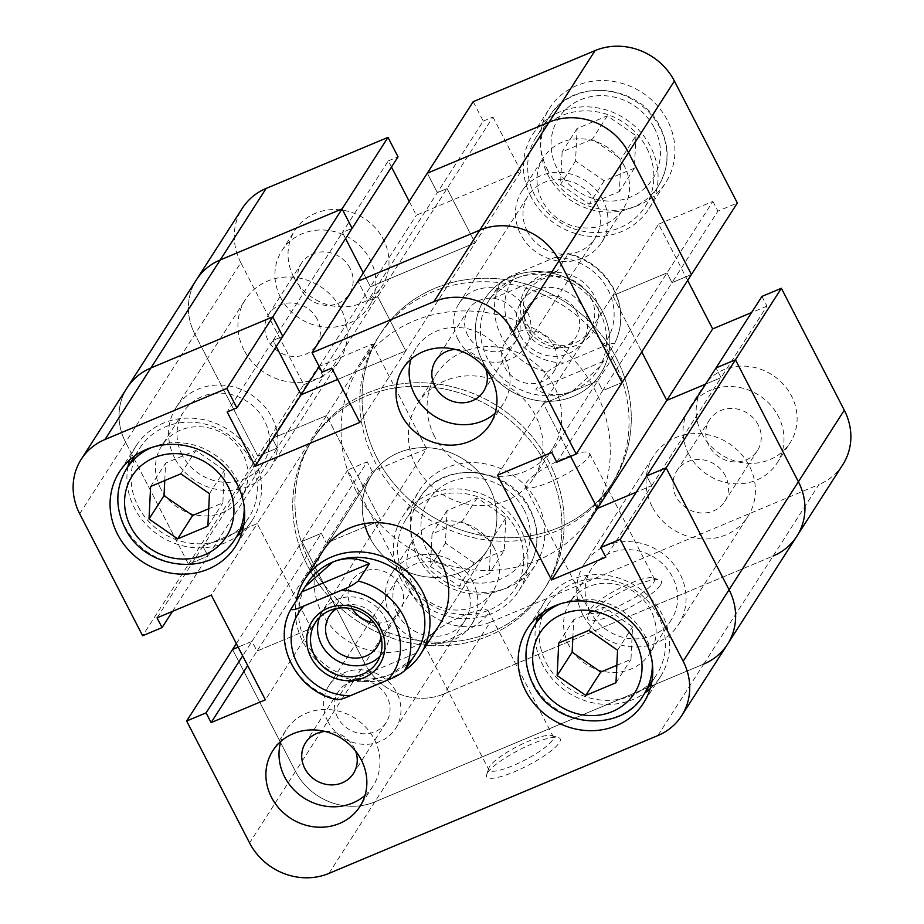 <?xml version="1.0" encoding="UTF-8"?>
<svg xmlns="http://www.w3.org/2000/svg" width="924" height="924" viewBox="0 0 924 924"><rect width="100%" height="100%" fill="white"/><g stroke="black" fill="none" stroke-linecap="round" stroke-linejoin="round"><path stroke-width="0.69" stroke-dasharray="4.62 3.46" d="M369.785 537.56A68.954 63.132 -147.3 0 0 427.754 577.015A68.954 63.132 -147.3 0 0 487.618 549.757A68.954 63.132 -147.3 0 0 489.385 487.445A68.954 63.132 -147.3 0 0 431.416 448.001A68.954 63.132 -147.3 0 0 371.552 475.259A68.954 63.132 -147.3 0 0 369.785 537.56A68.954 63.132 -147.3 0 0 427.754 577.015A68.954 63.132 -147.3 0 0 487.618 549.757A68.954 63.132 -147.3 0 0 489.385 487.445A68.954 63.132 -147.3 0 0 431.416 448.001A68.954 63.132 -147.3 0 0 371.552 475.259A68.954 63.132 -147.3 0 0 364.414 523.642M404.77 670.454A68.954 63.132 32.7 0 1 302.887 641.787A68.954 63.132 32.7 0 1 296.315 600.843M416.158 653.106A64.645 59.182 32.7 0 1 390.713 674.289A64.645 59.182 32.7 0 1 305.682 641.683A64.645 59.182 32.7 0 1 307.346 583.263M319.554 617.417A36.637 33.541 32.7 0 1 322.488 611.538A36.637 33.541 32.7 0 1 354.296 597.054A36.637 33.541 32.7 0 1 385.089 618.006A36.637 33.541 32.7 0 1 384.153 651.108A36.637 33.541 32.7 0 1 380.03 656.236M337.121 608.396A28.448 26.045 32.7 0 1 377.985 620.986A28.448 26.045 32.7 0 1 380.907 636.497M352.494 608.974A28.448 26.045 32.7 0 1 351.132 606.629A28.448 26.045 32.7 0 1 351.871 580.93A28.448 26.045 32.7 0 1 376.565 569.681A28.448 26.045 32.7 0 1 400.473 585.955A28.448 26.045 32.7 0 1 399.746 611.653A28.448 26.045 32.7 0 1 373.977 622.764M554.954 257.473A56.029 51.294 32.7 0 1 608.027 289.836A56.029 51.294 32.7 0 1 601.293 347.251C608.662 343.924 613.028 342.804 614.368 343.901A64.645 59.182 -147.3 0 0 613.628 289.616A64.645 59.182 -147.3 0 0 568.041 254.135L556.791 271.644C541.141 271.344 527.061 273.758 514.553 278.898A64.645 59.182 32.7 0 1 599.572 311.515A64.645 59.182 32.7 0 1 597.92 369.923A64.645 59.182 32.7 0 1 572.476 391.118A64.645 59.182 32.7 0 1 487.445 358.5A64.645 59.182 32.7 0 1 489.108 300.092A64.645 59.182 32.7 0 1 514.553 278.898L491.268 296.708L489.512 299.838L500.762 282.328A64.645 59.182 -147.3 0 0 501.501 336.602A64.645 59.182 -147.3 0 0 547.089 372.095L535.851 389.616C547.817 395.668 560.013 396.165 572.476 391.118L600.08 366.551L614.425 343.809C623.192 325.918 622.995 307.588 613.813 288.796C603.742 270.339 588.403 258.547 567.798 253.419L568.041 254.135C566.701 253.026 562.335 254.146 554.954 257.473L517.579 273.134C510.626 275.814 505.024 278.875 500.762 282.328M415.881 465.754A68.954 63.132 32.7 0 1 417.648 403.442A68.954 63.132 32.7 0 1 477.512 376.183A68.954 63.132 32.7 0 1 535.481 415.627A68.954 63.132 32.7 0 1 533.714 477.939A68.954 63.132 32.7 0 1 473.85 505.197A68.954 63.132 32.7 0 1 415.881 465.754M482.767 361.527A68.954 63.132 32.7 0 1 484.546 299.214A68.954 63.132 32.7 0 1 544.409 271.956A68.954 63.132 32.7 0 1 602.379 311.411A68.954 63.132 32.7 0 1 600.612 373.712A68.954 63.132 32.7 0 1 540.736 400.981A68.954 63.132 32.7 0 1 482.767 361.527A68.954 63.132 32.7 0 1 484.546 299.214A68.954 63.132 32.7 0 1 544.409 271.956A68.954 63.132 32.7 0 1 602.379 311.411A68.954 63.132 32.7 0 1 600.612 373.712A68.954 63.132 32.7 0 1 540.736 400.981A68.954 63.132 32.7 0 1 482.767 361.527M309.979 562.624A137.919 126.253 32.7 0 1 313.513 438.011A137.919 126.253 32.7 0 1 433.252 383.483A137.919 126.253 32.7 0 1 549.191 462.381A137.919 126.253 32.7 0 1 545.645 587.006A137.919 126.253 32.7 0 1 425.918 641.522A137.919 126.253 32.7 0 1 309.979 562.624A137.919 126.253 -147.3 0 0 425.918 641.522A137.919 126.253 -147.3 0 0 545.645 587.006A137.919 126.253 -147.3 0 0 549.191 462.381A137.919 126.253 -147.3 0 0 433.252 383.483A137.919 126.253 -147.3 0 0 313.513 438.011A137.919 126.253 -147.3 0 0 309.979 562.624M356.075 490.806A137.919 126.253 32.7 0 1 359.609 366.193A137.919 126.253 32.7 0 1 479.348 311.677A137.919 126.253 32.7 0 1 595.287 390.575A137.919 126.253 32.7 0 1 591.741 515.188A137.919 126.253 32.7 0 1 472.014 569.704A137.919 126.253 32.7 0 1 356.075 490.806M524.682 324.763A40.079 36.694 -147.3 0 0 577.396 344.975A40.079 36.694 -147.3 0 0 594.201 295.622A40.079 36.694 -147.3 0 0 541.487 275.41A40.079 36.694 -147.3 0 0 524.682 324.763M590.771 297.551A36.637 33.541 32.7 0 1 589.835 330.653A36.637 33.541 32.7 0 1 558.027 345.137A36.637 33.541 32.7 0 1 527.234 324.185A36.637 33.541 32.7 0 1 528.17 291.083A36.637 33.541 32.7 0 1 559.979 276.599A36.637 33.541 32.7 0 1 590.771 297.551M583.714 308.558A36.637 33.541 32.7 0 1 582.767 341.661A36.637 33.541 32.7 0 1 550.97 356.144A36.637 33.541 32.7 0 1 520.177 335.181A36.637 33.541 32.7 0 1 521.113 302.079A36.637 33.541 32.7 0 1 552.922 287.607A36.637 33.541 32.7 0 1 583.714 308.558M576.611 311.538A28.448 26.045 32.7 0 1 575.883 337.237A28.448 26.045 32.7 0 1 551.189 348.487A28.448 26.045 32.7 0 1 527.269 332.213A28.448 26.045 32.7 0 1 528.008 306.502A28.448 26.045 32.7 0 1 552.702 295.264A28.448 26.045 32.7 0 1 576.611 311.538M554.123 346.569A28.448 26.045 32.7 0 1 553.395 372.268A28.448 26.045 32.7 0 1 528.701 383.518A28.448 26.045 32.7 0 1 504.793 367.244A28.448 26.045 32.7 0 1 505.52 341.534A28.448 26.045 32.7 0 1 530.214 330.295A28.448 26.045 32.7 0 1 554.123 346.569M601.293 347.251L563.917 362.913A56.029 51.294 32.7 0 1 510.845 330.549A56.029 51.294 32.7 0 1 517.579 273.134M556.791 271.644L489.512 299.838M547.089 372.095C551.351 368.653 556.964 365.592 563.917 362.913M603.129 361.423L535.851 389.616M290.887 609.286A64.645 59.182 -147.3 0 0 291.637 663.571A64.645 59.182 -147.3 0 0 337.225 699.064L348.464 681.542C364.125 681.843 378.205 679.429 390.713 674.289L411.804 659.505M415.742 653.349L348.464 681.542M337.225 699.064L337.456 699.768M138.173 506.479A64.645 59.182 -147.3 0 0 192.515 543.462A64.645 59.182 -147.3 0 0 248.637 517.902A64.645 59.182 -147.3 0 0 250.3 459.494A64.645 59.182 -147.3 0 0 195.946 422.511A64.645 59.182 -147.3 0 0 139.824 448.059A64.645 59.182 -147.3 0 0 138.173 506.479M546.28 663.028A64.645 59.182 -147.3 0 0 600.635 700.011A64.645 59.182 -147.3 0 0 656.756 674.451A64.645 59.182 -147.3 0 0 658.408 616.042A64.645 59.182 -147.3 0 0 604.065 579.059A64.645 59.182 -147.3 0 0 547.944 604.608A64.645 59.182 -147.3 0 0 546.28 663.028M487.502 772.811A41.372 8.882 -27.3 0 0 486.625 774.555A41.372 8.882 -27.3 0 0 516.816 770.743A41.372 8.882 -27.3 0 0 559.263 742.734A41.372 8.882 -27.3 0 0 558.35 737.525A41.372 8.882 -27.3 0 0 521.783 748.625A41.372 8.882 -27.3 0 0 487.502 772.811M552.46 740.124A36.198 7.773 152.7 0 1 518.884 763.028A36.198 7.773 152.7 0 1 488.9 769.888A36.198 7.773 152.7 0 1 488.9 767.96A36.198 7.773 152.7 0 1 489.674 766.435A36.198 7.773 152.7 0 1 519.669 745.275A36.198 7.773 152.7 0 1 551.663 735.562A36.198 7.773 152.7 0 1 553.233 736.682A36.198 7.773 152.7 0 1 552.46 740.124M487.595 614.448A36.198 7.773 152.7 0 1 454.007 637.341A36.198 7.773 152.7 0 1 424.024 644.201A36.198 7.773 152.7 0 1 424.797 640.759A36.198 7.773 152.7 0 1 458.385 617.867A36.198 7.773 152.7 0 1 488.369 610.995A36.198 7.773 152.7 0 1 487.595 614.448M495.102 413.271A51.721 47.343 -147.3 0 0 503.118 403.996A51.721 47.343 -147.3 0 0 504.446 357.265A51.721 47.343 -147.3 0 0 460.972 327.673A51.721 47.343 -147.3 0 0 416.077 348.117A51.721 47.343 -147.3 0 0 410.972 359.274M365.003 795.356A51.721 47.343 -147.3 0 0 373.019 786.07A51.721 47.343 -147.3 0 0 374.347 739.339A51.721 47.343 -147.3 0 0 330.861 709.759A51.721 47.343 -147.3 0 0 285.966 730.203A51.721 47.343 -147.3 0 0 280.861 741.36M242.03 532.212A68.954 63.132 -147.3 0 0 252.264 520.235A68.954 63.132 -147.3 0 0 254.031 457.923A68.954 63.132 -147.3 0 0 196.061 418.48A68.954 63.132 -147.3 0 0 136.198 445.738A68.954 63.132 -147.3 0 0 129.568 460.025M127.962 466.551A68.954 63.132 -147.3 0 0 134.43 508.038A68.954 63.132 -147.3 0 0 236.775 536.394M650.149 688.761A68.954 63.132 -147.3 0 0 660.383 676.784A68.954 63.132 -147.3 0 0 662.15 614.472A68.954 63.132 -147.3 0 0 604.181 575.028A68.954 63.132 -147.3 0 0 544.317 602.286A68.954 63.132 -147.3 0 0 537.687 616.574M536.082 623.099A68.954 63.132 -147.3 0 0 542.55 664.587A68.954 63.132 -147.3 0 0 644.883 692.942M307.727 566.123A137.919 126.253 -147.3 0 0 423.666 645.021A137.919 126.253 -147.3 0 0 543.404 590.505A137.919 126.253 -147.3 0 0 546.939 465.892A137.919 126.253 -147.3 0 0 431 386.994A137.919 126.253 -147.3 0 0 311.272 441.51A137.919 126.253 -147.3 0 0 307.727 566.123A137.919 126.253 32.7 0 1 311.272 441.51A137.919 126.253 32.7 0 1 431 386.994A137.919 126.253 32.7 0 1 546.939 465.892A137.919 126.253 32.7 0 1 543.404 590.505A137.919 126.253 32.7 0 1 423.666 645.021A137.919 126.253 32.7 0 1 307.727 566.123M323.388 550.288L371.552 475.259L323.388 550.288A68.954 63.132 -147.3 0 0 321.621 612.589A68.954 63.132 -147.3 0 0 379.591 652.044A68.954 63.132 -147.3 0 0 439.454 624.786L487.618 549.757L439.454 624.786M568.734 645.079A47.413 43.405 32.7 0 1 569.946 602.252A47.413 43.405 32.7 0 1 611.099 583.506A47.413 43.405 32.7 0 1 650.958 610.625A47.413 43.405 32.7 0 1 649.745 653.464A47.413 43.405 32.7 0 1 608.581 672.21A47.413 43.405 32.7 0 1 568.734 645.079M590.274 611.515A47.413 43.405 32.7 0 1 591.499 568.676A47.413 43.405 32.7 0 1 632.651 549.93A47.413 43.405 32.7 0 1 672.51 577.05A47.413 43.405 32.7 0 1 671.286 619.889A47.413 43.405 32.7 0 1 630.133 638.634A47.413 43.405 32.7 0 1 590.274 611.515M160.614 488.53A47.413 43.405 32.7 0 1 161.827 445.703A47.413 43.405 32.7 0 1 202.991 426.957A47.413 43.405 32.7 0 1 242.839 454.077A47.413 43.405 32.7 0 1 241.626 496.916A47.413 43.405 32.7 0 1 200.473 515.65A47.413 43.405 32.7 0 1 160.614 488.53M182.167 454.966A47.413 43.405 32.7 0 1 183.379 412.127A47.413 43.405 32.7 0 1 224.532 393.381A47.413 43.405 32.7 0 1 264.391 420.501A47.413 43.405 32.7 0 1 263.178 463.34A47.413 43.405 32.7 0 1 222.014 482.085A47.413 43.405 32.7 0 1 182.167 454.966M325.052 731.462A28.448 26.045 32.7 0 1 354.158 747.805A28.448 26.045 32.7 0 1 355.59 751.062M337.618 717.382A28.448 26.045 32.7 0 1 338.346 691.683A28.448 26.045 32.7 0 1 363.04 680.445A28.448 26.045 32.7 0 1 386.948 696.708A28.448 26.045 32.7 0 1 386.22 722.418A28.448 26.045 32.7 0 1 361.527 733.656A28.448 26.045 32.7 0 1 337.618 717.382M455.151 349.376A28.448 26.045 32.7 0 1 484.268 365.719A28.448 26.045 32.7 0 1 485.701 368.976M467.717 335.308A28.448 26.045 32.7 0 1 468.445 309.598A28.448 26.045 32.7 0 1 493.139 298.36A28.448 26.045 32.7 0 1 517.059 314.634A28.448 26.045 32.7 0 1 516.331 340.332A28.448 26.045 32.7 0 1 491.637 351.57A28.448 26.045 32.7 0 1 467.717 335.308M79.695 513.79L240.841 262.728L303.777 384.661L257.877 456.19L194.929 334.245A60.337 55.232 32.7 0 1 196.489 279.729A60.337 55.232 -147.3 0 0 194.929 334.245L257.877 456.19L277.304 448.048L257.877 456.19L188.542 564.206L207.981 556.063L188.542 564.206L125.606 442.261L188.542 564.206L142.631 635.735M322.095 372.176L368.006 300.658L357.969 281.208L368.006 300.658L377.72 296.581L405.763 350.889L337.664 379.429L405.763 350.889L359.852 422.418M497.47 475.213L543.381 403.684L570.593 456.398L543.381 403.684L597.655 380.942L602.679 390.667L622.106 382.524L602.679 390.667L556.768 462.196M761.93 296.419L766.955 306.144L721.043 377.662L705.636 384.118L721.043 377.662L716.019 367.937L721.043 377.662L651.709 485.678L646.696 475.952L651.709 485.678L636.301 492.134L651.709 485.678L605.798 557.207M727.511 644.271A60.337 55.232 32.7 0 1 703.765 664.044L374.855 801.87L703.765 664.044L657.853 735.573M328.944 873.399L374.855 801.87A60.337 55.232 32.7 0 1 295.495 771.436L232.559 649.491L295.495 771.436L249.595 842.954M172.453 611.411L207.981 556.063L202.957 546.338L257.23 523.596L311.284 628.332L257.011 651.074L251.998 641.348L238.173 647.135L251.998 641.348L242.677 655.867M125.606 442.261A60.337 55.232 32.7 0 1 127.154 387.745A60.337 55.232 32.7 0 0 125.606 442.261M391.476 167.036L388.311 160.892L342.4 232.421L352.125 228.344L342.4 232.421L345.564 238.554L342.4 232.421L273.065 340.436L276.241 346.569L273.065 340.436L282.79 336.359L273.065 340.436L227.165 411.965M687.652 280.399L658.627 224.151L612.716 295.668L666.989 272.927L612.716 295.668L641.753 351.928L612.716 295.668L543.381 403.684L597.655 380.942L551.744 452.471M303.777 384.661L323.215 376.518L277.304 448.048L272.291 438.322L277.304 448.048L207.981 556.063L202.957 546.338L157.045 617.856M323.215 376.518L318.202 366.793L272.291 438.322L326.565 415.581L272.291 438.322L202.957 546.338L257.23 523.596L211.319 595.114M318.202 366.793L372.464 344.051L326.565 415.581L380.619 520.316L326.565 415.581L257.23 523.596L311.284 628.332L265.373 699.849M372.464 344.051L426.53 448.787L380.619 520.316L326.345 543.058L380.619 520.316L311.284 628.332L257.011 651.074L247.69 665.592M473.204 101.663L483.24 121.113L437.341 192.642L447.054 188.565L437.341 192.642L427.304 173.192L437.341 192.642L368.006 300.658L377.72 296.581L331.82 368.11M616.828 665.315L630.965 659.389L632.559 626.876L603.938 607.022L573.723 619.681L572.88 637.11M615.973 682.744L630.965 659.389M617.567 650.23L632.559 626.876M588.946 630.376L603.938 607.022M558.743 643.035L573.723 619.681M150.624 486.486L165.615 463.132L164.761 480.561M208.72 508.766L222.857 502.841L224.44 470.328L195.819 450.473L165.615 463.132M207.865 526.195L222.857 502.841M209.448 493.682L224.44 470.328M180.838 473.827L195.819 450.473M244.017 350.081A56.029 51.294 32.7 0 1 245.461 299.457A56.029 51.294 32.7 0 1 294.098 277.304A56.029 51.294 32.7 0 1 341.199 309.355A56.029 51.294 32.7 0 1 339.755 359.979A56.029 51.294 32.7 0 1 291.118 382.132A56.029 51.294 32.7 0 1 244.017 350.081M174.682 458.096A56.029 51.294 32.7 0 1 176.126 407.472A56.029 51.294 32.7 0 1 224.763 385.32A56.029 51.294 32.7 0 1 271.864 417.371A56.029 51.294 32.7 0 1 270.432 467.994A56.029 51.294 32.7 0 1 221.783 490.147A56.029 51.294 32.7 0 1 174.682 458.096M527.327 231.358A39.651 36.302 32.7 0 1 528.355 195.53A39.651 36.302 32.7 0 1 562.774 179.857A39.651 36.302 32.7 0 1 596.107 202.541A39.651 36.302 32.7 0 1 595.091 238.369A39.651 36.302 32.7 0 1 560.66 254.042A39.651 36.302 32.7 0 1 527.327 231.358M458.004 339.374A39.651 36.302 32.7 0 1 459.02 303.546A39.651 36.302 32.7 0 1 493.439 287.872A39.651 36.302 32.7 0 1 526.772 310.556A39.651 36.302 32.7 0 1 525.756 346.385A39.651 36.302 32.7 0 1 491.337 362.058A39.651 36.302 32.7 0 1 458.004 339.374M652.136 506.629A56.029 51.294 32.7 0 1 653.568 456.006A56.029 51.294 32.7 0 1 702.217 433.853A56.029 51.294 32.7 0 1 749.318 465.904A56.029 51.294 32.7 0 1 747.874 516.528A56.029 51.294 32.7 0 1 699.237 538.68A56.029 51.294 32.7 0 1 652.136 506.629M582.801 614.645A56.029 51.294 32.7 0 1 584.245 564.021A56.029 51.294 32.7 0 1 632.882 541.868A56.029 51.294 32.7 0 1 679.983 573.919A56.029 51.294 32.7 0 1 678.539 624.543A56.029 51.294 32.7 0 1 629.902 646.696A56.029 51.294 32.7 0 1 582.801 614.645M397.228 613.444A39.651 36.302 32.7 0 1 398.244 577.615A39.651 36.302 32.7 0 1 432.663 561.942A39.651 36.302 32.7 0 1 465.996 584.626A39.651 36.302 32.7 0 1 464.98 620.454A39.651 36.302 32.7 0 1 430.561 636.128A39.651 36.302 32.7 0 1 397.228 613.444M327.893 721.459A39.651 36.302 32.7 0 1 328.909 685.631A39.651 36.302 32.7 0 1 363.34 669.958A39.651 36.302 32.7 0 1 396.673 692.642A39.651 36.302 32.7 0 1 395.645 728.47A39.651 36.302 32.7 0 1 361.226 744.143A39.651 36.302 32.7 0 1 327.893 721.459M377.061 458.108A137.919 126.253 32.7 0 1 380.596 333.495A137.919 126.253 32.7 0 1 500.334 278.979A137.919 126.253 32.7 0 1 616.273 357.877A137.919 126.253 32.7 0 1 612.727 482.49A137.919 126.253 32.7 0 1 493 537.006A137.919 126.253 32.7 0 1 377.061 458.108A137.919 126.253 32.7 0 1 380.596 333.495A137.919 126.253 32.7 0 1 500.334 278.979A137.919 126.253 32.7 0 1 616.273 357.877A137.919 126.253 32.7 0 1 612.727 482.49A137.919 126.253 32.7 0 1 493 537.006A137.919 126.253 32.7 0 1 377.061 458.108M236.348 643.601L347.794 469.946L410.741 591.891L364.83 663.42L301.894 541.476L321.321 533.333L301.894 541.476L364.83 663.42A60.337 55.232 -147.3 0 0 444.19 693.855A60.337 55.232 32.7 0 1 364.83 663.42L295.495 771.436A60.337 55.232 32.7 0 0 374.855 801.87L490.09 622.326L819.011 484.499L773.099 556.029L444.19 693.855L773.099 556.029A60.337 55.232 32.7 0 0 796.846 536.255M426.53 448.787L372.257 471.529L257.011 651.074L251.998 641.348L321.321 533.333L326.345 543.058L321.321 533.333L367.232 461.804L347.794 469.946M658.627 224.151L712.889 201.409L597.655 380.942L602.679 390.667L672.002 282.652L691.441 274.509L672.002 282.652L666.989 272.927L672.002 282.652L717.913 211.134L737.352 202.991M483.24 121.113L492.966 117.036L377.72 296.581L405.763 350.889L475.086 242.873L370.432 286.729L363.294 272.903L370.432 286.729L475.086 242.873L447.054 188.565L475.086 242.873L520.997 171.356L416.343 215.211L409.205 201.374M319.196 366.562L416.343 215.211M646.823 148.21A64.645 59.182 32.7 0 1 645.171 206.618A64.645 59.182 32.7 0 1 589.05 232.178A64.645 59.182 32.7 0 1 534.696 195.195A64.645 59.182 32.7 0 1 536.359 136.775A64.645 59.182 32.7 0 1 592.48 111.227A64.645 59.182 32.7 0 1 646.823 148.21M516.724 530.295A64.645 59.182 32.7 0 1 515.061 588.703A64.645 59.182 32.7 0 1 458.939 614.264A64.645 59.182 32.7 0 1 404.597 577.281A64.645 59.182 32.7 0 1 406.248 518.861A64.645 59.182 32.7 0 1 462.37 493.312A64.645 59.182 32.7 0 1 516.724 530.295M660.452 585.088A41.372 8.882 -27.3 0 0 659.54 579.879A41.372 8.882 -27.3 0 0 622.972 590.979A41.372 8.882 -27.3 0 0 588.692 615.165A41.372 8.882 -27.3 0 0 587.803 616.909A41.372 8.882 -27.3 0 0 618.006 613.097A41.372 8.882 -27.3 0 0 660.452 585.088M590.852 608.801A36.198 7.773 152.7 0 1 620.859 587.629A36.198 7.773 152.7 0 1 652.852 577.927A36.198 7.773 152.7 0 1 654.423 579.036A36.198 7.773 152.7 0 1 653.649 582.478A36.198 7.773 152.7 0 1 620.062 605.382A36.198 7.773 152.7 0 1 590.078 612.242A36.198 7.773 152.7 0 1 590.09 610.314A36.198 7.773 152.7 0 1 590.852 608.801M525.987 483.113A36.198 7.773 152.7 0 1 559.574 460.221A36.198 7.773 152.7 0 1 589.558 453.349A36.198 7.773 152.7 0 1 588.784 456.803A36.198 7.773 152.7 0 1 555.197 479.695A36.198 7.773 152.7 0 1 525.213 486.567A36.198 7.773 152.7 0 1 525.987 483.113M293.659 276.992A51.721 47.343 32.7 0 1 294.987 230.261A51.721 47.343 32.7 0 1 339.893 209.817A51.721 47.343 32.7 0 1 383.368 239.397A51.721 47.343 32.7 0 1 382.039 286.128A51.721 47.343 32.7 0 1 337.144 306.572A51.721 47.343 32.7 0 1 293.659 276.992M280.55 297.424A51.721 47.343 32.7 0 1 281.878 250.693A51.721 47.343 32.7 0 1 326.773 230.249A51.721 47.343 32.7 0 1 370.247 259.829A51.721 47.343 32.7 0 1 368.919 306.56A51.721 47.343 32.7 0 1 324.024 327.015A51.721 47.343 32.7 0 1 280.55 297.424M701.778 433.541A51.721 47.343 32.7 0 1 703.106 386.809A51.721 47.343 32.7 0 1 748.001 366.366A51.721 47.343 32.7 0 1 791.487 395.946A51.721 47.343 32.7 0 1 790.159 442.677A51.721 47.343 32.7 0 1 745.252 463.12A51.721 47.343 32.7 0 1 701.778 433.541M688.669 453.973A51.721 47.343 32.7 0 1 689.985 407.241A51.721 47.343 32.7 0 1 734.892 386.798A51.721 47.343 32.7 0 1 778.366 416.389A51.721 47.343 32.7 0 1 777.038 463.12A51.721 47.343 32.7 0 1 732.143 483.564A51.721 47.343 32.7 0 1 688.669 453.973M547.828 170.49A68.954 63.132 32.7 0 1 549.595 108.177A68.954 63.132 32.7 0 1 609.459 80.919A68.954 63.132 32.7 0 1 667.428 120.363A68.954 63.132 32.7 0 1 665.661 182.675A68.954 63.132 32.7 0 1 605.798 209.933A68.954 63.132 32.7 0 1 547.828 170.49M530.965 196.754A68.954 63.132 32.7 0 1 532.732 134.454A68.954 63.132 32.7 0 1 592.596 107.196A68.954 63.132 32.7 0 1 650.565 146.639A68.954 63.132 32.7 0 1 648.798 208.951A68.954 63.132 32.7 0 1 588.934 236.209A68.954 63.132 32.7 0 1 530.965 196.754M417.717 552.564A68.954 63.132 32.7 0 1 419.484 490.263A68.954 63.132 32.7 0 1 479.348 463.005A68.954 63.132 32.7 0 1 537.318 502.448A68.954 63.132 32.7 0 1 535.55 564.76A68.954 63.132 32.7 0 1 475.687 592.018A68.954 63.132 32.7 0 1 417.717 552.564M400.854 578.84A68.954 63.132 32.7 0 1 402.621 516.539A68.954 63.132 32.7 0 1 462.485 489.281A68.954 63.132 32.7 0 1 520.455 528.724A68.954 63.132 32.7 0 1 518.687 591.037A68.954 63.132 32.7 0 1 458.824 618.295A68.954 63.132 32.7 0 1 400.854 578.84M614.021 361.376A137.919 126.253 32.7 0 1 610.487 485.989A137.919 126.253 32.7 0 1 490.748 540.517A137.919 126.253 32.7 0 1 374.809 461.619A137.919 126.253 32.7 0 1 378.355 336.994A137.919 126.253 32.7 0 1 498.082 282.478A137.919 126.253 32.7 0 1 614.021 361.376M434.615 436.555A68.954 63.132 32.7 0 1 436.382 374.243A68.954 63.132 32.7 0 1 496.246 346.985A68.954 63.132 32.7 0 1 554.215 386.44A68.954 63.132 32.7 0 1 552.448 448.741A68.954 63.132 32.7 0 1 492.584 475.999A68.954 63.132 32.7 0 1 434.615 436.555M494.271 548.232A47.413 43.405 -147.3 0 0 454.423 521.113A47.413 43.405 -147.3 0 0 413.259 539.859A47.413 43.405 -147.3 0 0 412.046 582.686A47.413 43.405 -147.3 0 0 451.905 609.805A47.413 43.405 -147.3 0 0 493.058 591.071A47.413 43.405 -147.3 0 0 494.271 548.232M472.73 581.808A47.413 43.405 -147.3 0 0 432.871 554.689A47.413 43.405 -147.3 0 0 391.718 573.423A47.413 43.405 -147.3 0 0 390.494 616.262A47.413 43.405 -147.3 0 0 430.353 643.381A47.413 43.405 -147.3 0 0 471.506 624.647A47.413 43.405 -147.3 0 0 472.73 581.808M624.381 166.147A47.413 43.405 -147.3 0 0 584.522 139.027A47.413 43.405 -147.3 0 0 543.37 157.773A47.413 43.405 -147.3 0 0 542.157 200.6A47.413 43.405 -147.3 0 0 582.005 227.731A47.413 43.405 -147.3 0 0 623.169 208.986A47.413 43.405 -147.3 0 0 624.381 166.147M602.829 199.723A47.413 43.405 -147.3 0 0 562.982 172.603A47.413 43.405 -147.3 0 0 521.817 191.337A47.413 43.405 -147.3 0 0 520.605 234.176A47.413 43.405 -147.3 0 0 560.464 261.296A47.413 43.405 -147.3 0 0 601.616 242.562A47.413 43.405 -147.3 0 0 602.829 199.723M758.188 424.844A28.448 26.045 -147.3 0 0 734.268 408.57A28.448 26.045 -147.3 0 0 709.574 419.808A28.448 26.045 -147.3 0 0 708.847 445.518A28.448 26.045 -147.3 0 0 732.755 461.792A28.448 26.045 -147.3 0 0 757.449 450.542A28.448 26.045 -147.3 0 0 758.188 424.844M725.386 475.929A28.448 26.045 -147.3 0 0 701.478 459.655A28.448 26.045 -147.3 0 0 676.784 470.905A28.448 26.045 -147.3 0 0 676.056 496.604A28.448 26.045 -147.3 0 0 699.965 512.878A28.448 26.045 -147.3 0 0 724.659 501.628A28.448 26.045 -147.3 0 0 725.386 475.929M350.069 268.295A28.448 26.045 -147.3 0 0 326.16 252.021A28.448 26.045 -147.3 0 0 301.467 263.259A28.448 26.045 -147.3 0 0 300.727 288.969A28.448 26.045 -147.3 0 0 324.647 305.243A28.448 26.045 -147.3 0 0 349.341 293.994A28.448 26.045 -147.3 0 0 350.069 268.295M317.279 319.381A28.448 26.045 -147.3 0 0 293.358 303.107A28.448 26.045 -147.3 0 0 268.665 314.356A28.448 26.045 -147.3 0 0 267.937 340.055A28.448 26.045 -147.3 0 0 291.857 356.329A28.448 26.045 -147.3 0 0 316.551 345.079A28.448 26.045 -147.3 0 0 317.279 319.381M388.311 160.892L398.025 156.826M492.966 117.036L520.997 171.356M712.889 201.409L717.913 211.134M766.955 306.144L751.547 312.589M842.757 464.726A60.337 55.232 32.7 0 1 819.011 484.499M490.09 622.326A60.337 55.232 32.7 0 1 410.741 591.891M372.257 471.529L367.232 461.804M240.841 262.728A60.337 55.232 32.7 0 1 242.388 208.2M504.261 550.288L474.058 562.947L445.437 543.093L447.031 510.579L477.234 497.921L505.855 517.775L504.261 550.288L489.281 573.642L459.066 586.301L430.445 566.447L432.039 533.933L462.243 521.275L490.863 541.129L489.281 573.642M505.855 517.775L490.863 541.129M474.058 562.947L459.066 586.301M445.437 543.093L430.445 566.447M447.031 510.579L432.039 533.933M477.234 497.921L462.243 521.275M635.966 135.689L634.372 168.203L604.157 180.861L575.537 161.007L577.13 128.494L607.345 115.835L635.966 135.689L620.974 159.043L619.38 191.557L589.166 204.216L560.556 184.361L562.139 151.848L592.353 139.189L620.974 159.043M607.345 115.835L592.353 139.189M634.372 168.203L619.38 191.557M604.157 180.861L589.166 204.216M575.537 161.007L560.556 184.361M577.13 128.494L562.139 151.848M559.979 603.984A64.645 59.182 32.7 0 1 645.299 636.474A64.645 59.182 32.7 0 1 652.309 663.259M643.635 694.894A64.645 59.182 32.7 0 1 587.514 720.443A64.645 59.182 32.7 0 1 533.171 683.46A64.645 59.182 32.7 0 1 534.823 625.051M151.859 447.435A64.645 59.182 32.7 0 1 237.179 479.926A64.645 59.182 32.7 0 1 244.202 506.71M235.516 538.334A64.645 59.182 32.7 0 1 179.395 563.894A64.645 59.182 32.7 0 1 125.052 526.911A64.645 59.182 32.7 0 1 126.715 468.503M703.765 664.044L773.099 556.029M417.706 556.837A64.645 59.182 -147.3 0 0 472.06 593.82A64.645 59.182 -147.3 0 0 528.182 568.272A64.645 59.182 -147.3 0 0 529.833 509.852A64.645 59.182 -147.3 0 0 475.49 472.869A64.645 59.182 -147.3 0 0 419.369 498.429A64.645 59.182 -147.3 0 0 417.706 556.837M524.231 510.071A56.029 51.294 32.7 0 1 500.75 579.059A56.029 51.294 32.7 0 1 427.061 550.785A56.029 51.294 32.7 0 1 450.554 481.808A56.029 51.294 32.7 0 1 524.231 510.071M547.817 174.763A64.645 59.182 -147.3 0 0 602.159 211.746A64.645 59.182 -147.3 0 0 658.281 186.186A64.645 59.182 -147.3 0 0 659.944 127.766A64.645 59.182 -147.3 0 0 605.601 90.783A64.645 59.182 -147.3 0 0 549.468 116.343A64.645 59.182 -147.3 0 0 547.817 174.763M654.342 127.986A56.029 51.294 32.7 0 1 630.849 196.974A56.029 51.294 32.7 0 1 557.16 168.711A56.029 51.294 32.7 0 1 580.653 99.723A56.029 51.294 32.7 0 1 654.342 127.986M322.488 611.538L315.431 622.533M351.871 580.93L329.383 615.962M417.648 403.442L436.382 374.243M378.355 336.994L359.609 366.193M582.767 341.661L589.835 330.653M553.395 372.268L575.883 337.237M505.52 341.534L528.008 306.502M521.113 302.079L528.17 291.083M489.108 300.092L491.268 296.708M597.92 369.923L600.08 366.551M610.487 485.989L591.741 515.188M533.714 477.939L552.448 448.741M399.746 611.653L377.258 646.684M384.153 651.108L377.084 662.115M243.636 525.687L248.637 517.902M651.755 682.235L656.756 674.451M488.9 767.96L486.625 774.555M424.024 644.201L488.9 769.888M416.077 348.117L402.956 368.549M285.966 730.203L272.846 750.635M136.198 445.738L119.335 472.014M544.317 602.286L527.454 628.563M591.499 568.676L569.946 602.252M183.379 412.127L161.827 445.703M338.346 691.683L305.555 742.769M468.445 309.598L435.654 360.695M516.331 340.332L483.529 391.418M386.22 722.418L353.43 773.504M263.178 463.34L241.626 496.916M671.286 619.889L649.745 653.464M660.383 676.784L643.52 703.06M252.264 520.235L235.401 546.511M373.019 786.07L359.898 806.513M503.118 403.996L490.009 424.428M488.369 610.995L553.233 736.682M551.663 735.562L558.35 737.525M542.942 612.404L547.944 604.608M134.835 455.855L139.824 448.059M176.126 407.472L245.461 299.457M459.02 303.546L528.355 195.53M584.245 564.021L653.568 456.006M328.909 685.631L398.244 577.615M395.645 728.47L464.98 620.454M678.539 624.543L747.874 516.528M525.756 346.385L595.091 238.369M270.432 467.994L339.755 359.979M515.061 588.703L528.182 568.272C539.362 549.48 539.974 529.741 530.018 509.032C510.175 465.846 442.042 459.02 419.369 498.429L406.248 518.861M645.171 206.618L658.281 186.186C669.473 167.394 670.085 147.655 660.129 126.946C640.274 83.761 572.152 76.935 549.468 116.343L536.359 136.775M652.852 577.927L659.54 579.879M589.558 453.349L654.423 579.036M281.878 250.693L294.987 230.261M689.985 407.241L703.106 386.809M532.732 134.454L549.595 108.177M402.621 516.539L419.484 490.263M391.718 573.423L413.259 539.859M521.817 191.337L543.37 157.773M676.784 470.905L709.574 419.808M268.665 314.356L301.467 263.259M316.551 345.079L349.341 293.994M724.659 501.628L757.449 450.542M601.616 242.562L623.169 208.986M471.506 624.647L493.058 591.071M518.687 591.037L535.55 564.76M648.798 208.951L665.661 182.675M777.038 463.12L790.159 442.677M368.919 306.56L382.039 286.128M525.213 486.567L590.078 612.242M590.09 610.314L587.803 616.909"/><path stroke-width="1.39" d="M358.166 581.104C353.915 584.546 348.302 587.606 341.349 590.286L303.973 605.948C296.592 609.274 292.238 610.383 290.887 609.286L305.174 586.636L332.79 562.081A64.645 59.182 32.7 0 1 417.821 594.686A64.645 59.182 32.7 0 1 416.158 653.106L404.504 670.87A64.645 59.182 -147.3 0 0 403.765 616.585A64.645 59.182 -147.3 0 0 358.166 581.104L369.415 563.582C357.449 557.53 345.241 557.033 332.79 562.081A64.645 59.182 32.7 0 0 307.346 583.263L305.174 586.636M296.315 600.843A68.954 63.132 32.7 0 1 304.654 579.475A68.954 63.132 32.7 0 1 364.518 552.217A68.954 63.132 32.7 0 1 422.487 591.672A68.954 63.132 32.7 0 1 420.72 653.973A68.954 63.132 32.7 0 1 404.77 670.454M380.584 628.436A40.079 36.694 -147.3 0 0 327.87 608.211A40.079 36.694 -147.3 0 0 311.065 657.565A40.079 36.694 -147.3 0 0 363.779 677.789A40.079 36.694 -147.3 0 0 380.584 628.436M314.483 655.636A36.637 33.541 32.7 0 1 315.431 622.533A36.637 33.541 32.7 0 1 347.228 608.05A36.637 33.541 32.7 0 1 378.031 629.013A36.637 33.541 32.7 0 1 377.084 662.115A36.637 33.541 32.7 0 1 345.287 676.599A36.637 33.541 32.7 0 1 314.483 655.636M380.03 656.236A36.637 33.541 32.7 0 1 321.552 644.64A36.637 33.541 32.7 0 1 319.554 617.417M380.907 636.497A28.448 26.045 32.7 0 1 377.258 646.684A28.448 26.045 32.7 0 1 352.564 657.934A28.448 26.045 32.7 0 1 328.655 641.66A28.448 26.045 32.7 0 1 329.383 615.962A28.448 26.045 32.7 0 1 337.121 608.396M341.349 590.286A56.029 51.294 32.7 0 1 394.409 622.637A56.029 51.294 32.7 0 1 387.676 680.052L350.3 695.714A56.029 51.294 32.7 0 1 297.239 663.363A56.029 51.294 32.7 0 1 303.973 605.948M369.415 563.582L302.136 591.776M337.456 699.78C297.031 692.145 271.471 643.116 290.829 609.39L290.887 609.286M387.676 680.052C394.629 677.384 400.242 674.324 404.504 670.87M337.225 699.064C338.565 700.161 342.919 699.052 350.3 695.714M411.804 659.505L413.987 656.479M373.977 622.764A28.448 26.045 32.7 0 1 352.494 608.974M491.325 377.697A51.721 47.343 -147.3 0 0 447.851 348.105A51.721 47.343 -147.3 0 0 402.956 368.549A51.721 47.343 -147.3 0 0 401.628 415.28A51.721 47.343 -147.3 0 0 445.102 444.871A51.721 47.343 -147.3 0 0 490.009 424.428A51.721 47.343 -147.3 0 0 491.325 377.697M410.972 359.274A51.721 47.343 -147.3 0 0 414.749 394.848A51.721 47.343 -147.3 0 0 495.102 413.271M361.226 759.782A51.721 47.343 -147.3 0 0 317.752 730.191A51.721 47.343 -147.3 0 0 272.846 750.635A51.721 47.343 -147.3 0 0 271.517 797.366A51.721 47.343 -147.3 0 0 315.003 826.957A51.721 47.343 -147.3 0 0 359.898 806.513A51.721 47.343 -147.3 0 0 361.226 759.782M280.861 741.36A51.721 47.343 -147.3 0 0 284.638 776.934A51.721 47.343 -147.3 0 0 365.003 795.356M237.168 484.199A68.954 63.132 -147.3 0 0 179.198 444.744A68.954 63.132 -147.3 0 0 119.335 472.014A68.954 63.132 -147.3 0 0 117.567 534.315A68.954 63.132 -147.3 0 0 175.537 573.769A68.954 63.132 -147.3 0 0 235.401 546.511A68.954 63.132 -147.3 0 0 237.168 484.199M129.568 460.025A68.954 63.132 -147.3 0 0 127.962 466.551M645.287 640.748A68.954 63.132 -147.3 0 0 587.317 601.293A68.954 63.132 -147.3 0 0 527.454 628.563A68.954 63.132 -147.3 0 0 525.687 690.863A68.954 63.132 -147.3 0 0 583.656 730.318A68.954 63.132 -147.3 0 0 643.52 703.06A68.954 63.132 -147.3 0 0 645.287 640.748M537.687 616.574A68.954 63.132 -147.3 0 0 536.082 623.099M420.72 653.973L439.454 624.786A68.954 63.132 -147.3 0 0 441.233 562.473A68.954 63.132 -147.3 0 0 383.264 523.019A68.954 63.132 -147.3 0 0 323.388 550.288L304.654 579.475M364.414 523.642A68.954 63.132 -147.3 0 0 369.785 537.56M355.59 751.062A28.448 26.045 32.7 0 1 353.43 773.504A28.448 26.045 32.7 0 1 328.736 784.753A28.448 26.045 32.7 0 1 304.816 768.479A28.448 26.045 32.7 0 1 305.555 742.769A28.448 26.045 32.7 0 1 325.052 731.462M485.701 368.976A28.448 26.045 32.7 0 1 483.529 391.418A28.448 26.045 32.7 0 1 458.835 402.668A28.448 26.045 32.7 0 1 434.927 386.394A28.448 26.045 32.7 0 1 435.654 360.695A28.448 26.045 32.7 0 1 455.151 349.376M236.775 536.394A68.954 63.132 -147.3 0 0 242.03 532.212M644.883 692.942A68.954 63.132 -147.3 0 0 650.149 688.761M576.206 454.054L691.441 274.509L628.505 152.564L559.17 260.58A60.337 55.232 32.7 0 0 479.81 230.145L549.145 122.13A60.337 55.232 32.7 0 1 628.505 152.564A60.337 55.232 -147.3 0 0 549.145 122.13L595.056 50.601L473.204 101.663L427.304 173.192L549.145 122.13L427.304 173.192L357.969 281.208L479.81 230.145L357.969 281.208L312.058 352.725L433.91 301.674L479.81 230.145A60.337 55.232 32.7 0 1 559.17 260.58L622.106 382.524L559.17 260.58L513.259 332.109L576.206 454.054L556.768 462.196L551.744 452.471L497.47 475.213L551.536 579.949L605.798 557.207L600.785 547.482L620.223 539.339L683.159 661.272L729.071 589.755L666.123 467.81L620.223 539.339M226.842 388.438L236.879 407.888L282.79 336.359L272.753 316.909L150.901 367.971A60.337 55.232 32.7 0 0 127.154 387.745A60.337 55.232 32.7 0 1 150.901 367.971L272.753 316.909L226.842 388.438L104.99 439.501A60.337 55.232 -147.3 0 0 81.243 459.274A60.337 55.232 -147.3 0 0 79.695 513.79L142.631 635.735L162.07 627.581L157.045 617.856L211.319 595.114L265.373 699.849L211.111 722.591L206.087 712.866L186.648 721.009L249.595 842.954A60.337 55.232 -147.3 0 0 328.944 873.399L657.853 735.573A60.337 55.232 -147.3 0 0 681.612 715.8A60.337 55.232 -147.3 0 0 683.159 661.272M236.879 407.888L227.165 411.965L255.197 466.274L359.852 422.418L331.82 368.11L322.095 372.176L312.058 352.725M513.259 332.109A60.337 55.232 -147.3 0 0 433.91 301.674M751.547 312.589L712.681 328.886L666.77 400.404L641.753 351.928L666.77 400.404L705.636 384.118L666.77 400.404L597.435 508.419L636.301 492.134L597.435 508.419L570.593 456.398L597.435 508.419L551.536 579.949M781.369 288.265L844.305 410.21L798.394 481.739A60.337 55.232 32.7 0 1 796.846 536.255A60.337 55.232 -147.3 0 0 798.394 481.739L729.071 589.755A60.337 55.232 32.7 0 1 727.511 644.271A60.337 55.232 32.7 0 0 729.071 589.755L666.123 467.81L646.696 475.952L761.93 296.419L781.369 288.265L735.458 359.794L716.019 367.937L735.458 359.794L798.394 481.739L735.458 359.794L666.123 467.81L646.696 475.952L600.785 547.482M236.348 643.601L232.559 649.491L238.173 647.135L232.559 649.491L186.648 721.009M319.196 366.562L301.108 394.744L337.664 379.429L301.108 394.744L276.241 346.569L301.108 394.744L255.197 466.274M172.453 611.411L162.07 627.581M247.69 665.592L211.111 722.591M242.677 655.867L206.087 712.866M585.77 695.402L615.973 682.744L617.567 650.23L588.946 630.376L558.743 643.035L557.149 675.548L585.77 695.402L600.762 672.048L616.828 665.315M557.149 675.548L572.141 652.194L600.762 672.048M572.88 637.11L572.141 652.194M149.03 518.999L177.651 538.854L207.865 526.195L209.448 493.682L180.838 473.827L150.624 486.486L149.03 518.999L164.022 495.645L192.642 515.5L208.72 508.766M164.761 480.561L164.022 495.645M177.651 538.854L192.642 515.5M387.988 137.376L398.025 156.826L352.125 228.344L342.076 208.893L352.125 228.344L282.79 336.359L272.753 316.909L387.988 137.376L266.147 188.427L220.235 259.956L342.076 208.893L220.235 259.956A60.337 55.232 -147.3 0 0 196.489 279.729A60.337 55.232 32.7 0 1 220.235 259.956L104.99 439.501M628.505 152.564L691.441 274.509L737.352 202.991L674.404 81.046L628.505 152.564M681.612 715.8L727.511 644.271A60.337 55.232 32.7 0 1 703.765 664.044M363.294 272.903L345.564 238.554L363.294 272.903M409.205 201.374L391.476 167.036M595.056 50.601A60.337 55.232 32.7 0 1 674.404 81.046M712.681 328.886L687.652 280.399M844.305 410.21A60.337 55.232 32.7 0 1 842.757 464.726L796.846 536.255A60.337 55.232 -147.3 0 1 773.099 556.029M81.243 459.274L242.388 208.2A60.337 55.232 32.7 0 1 266.147 188.427M652.309 663.259A64.645 59.182 32.7 0 1 643.635 694.894C620.963 734.291 552.841 727.477 532.986 684.28C523.03 663.582 523.642 643.832 534.823 625.051A64.645 59.182 32.7 0 1 559.979 603.984M538.773 683.252A56.029 51.294 -147.3 0 0 612.45 711.515A56.029 51.294 -147.3 0 0 635.943 642.526A56.029 51.294 -147.3 0 0 562.254 614.264A56.029 51.294 -147.3 0 0 538.773 683.252M244.202 506.71A64.645 59.182 32.7 0 1 235.516 538.334C212.843 577.743 144.721 570.928 124.867 527.731C114.911 507.033 115.523 487.283 126.715 468.503A64.645 59.182 32.7 0 1 151.859 447.435M130.654 526.703A56.029 51.294 -147.3 0 0 204.343 554.966A56.029 51.294 -147.3 0 0 227.835 485.978A56.029 51.294 -147.3 0 0 154.146 457.715A56.029 51.294 -147.3 0 0 130.654 526.703M235.516 538.334L243.636 525.687M643.635 694.894L651.755 682.235M534.823 625.051L542.942 612.404M126.715 468.503L134.835 455.855M727.511 644.271L796.846 536.255"/></g></svg>
